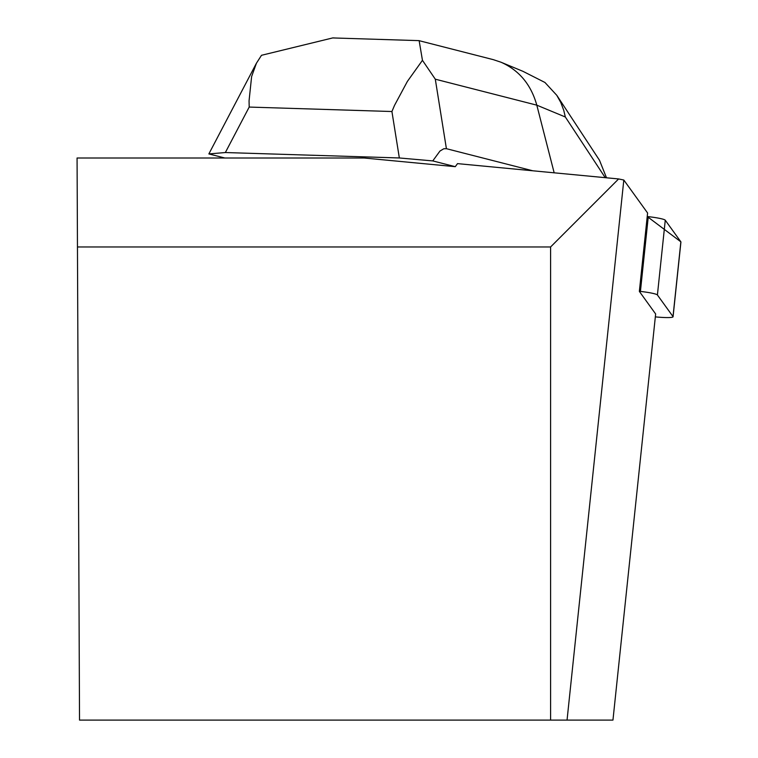 <?xml version="1.0" encoding="UTF-8"?>
<svg xmlns="http://www.w3.org/2000/svg" width="758" height="758" viewBox="0 0 758 758"><rect width="100%" height="100%" fill="white"/><g stroke="black" fill="none" stroke-linecap="round" stroke-linejoin="round"><path stroke-width="1.14" d="M655.329 316.882A18.893 1.961 -174 0 0 673.066 316.778A18.893 1.961 -174 0 0 673.009 316.588L657.413 294.976A18.893 1.961 -174 0 0 640.425 291.413L639.364 291.29M673.009 316.588L680.864 241.83L647.228 216.532L648.28 216.646A18.893 1.961 6 0 1 665.268 220.218L680.864 241.83A18.893 1.961 6 0 1 680.93 242.02A18.893 1.961 6 0 1 680.826 242.19M623.815 180.034L618.623 178.945L457.519 163.624L455.274 166.675L364.077 158.005L77.07 158.005L79.524 720.1L612.957 720.1L655.642 313.973L639.354 291.404L647.597 212.998L623.815 180.034L567.05 720.1M618.623 178.945L550.592 246.966L77.458 246.966M550.592 720.1L550.592 246.966M418.482 40.619L419.127 40.61L422.452 60.318L407.378 81.419L394.53 105.362L391.924 111.521L399.343 157.967L225.353 152.538L208.876 153.931L224.804 158.005M532.751 170.777L446.405 148.691L435.3 79.192L536.806 105.163C531.055 84.574 519.116 70.257 500.991 62.213L493.316 59.655M455.274 166.675L432.761 160.914L439.962 151.05L443.781 148.757L446.405 148.691M399.343 157.967L432.761 160.914M606.495 177.789L599.483 160.241L556.94 95.527M554.164 172.815L536.806 105.163L565.335 116.997L563.753 110.355L560.797 102.52L556.789 95.309L544.955 82.48L522.84 71.271M225.353 152.538L249.192 107.067L249.06 100.823L251.618 76.558L256.431 63.217L261.501 55.296L332.838 37.9L335.851 38.033M422.452 60.318L435.3 79.192M640.425 291.413L648.28 216.646M665.268 220.218L657.413 294.976M249.192 107.067L391.924 111.521M565.335 116.997L605.235 177.666M673.066 316.778L680.93 242.02M418.795 40.629L332.838 37.938M209 153.666L256.213 63.615M493.098 59.598L419.108 40.676M523.029 71.356L501.19 62.298"/></g></svg>

